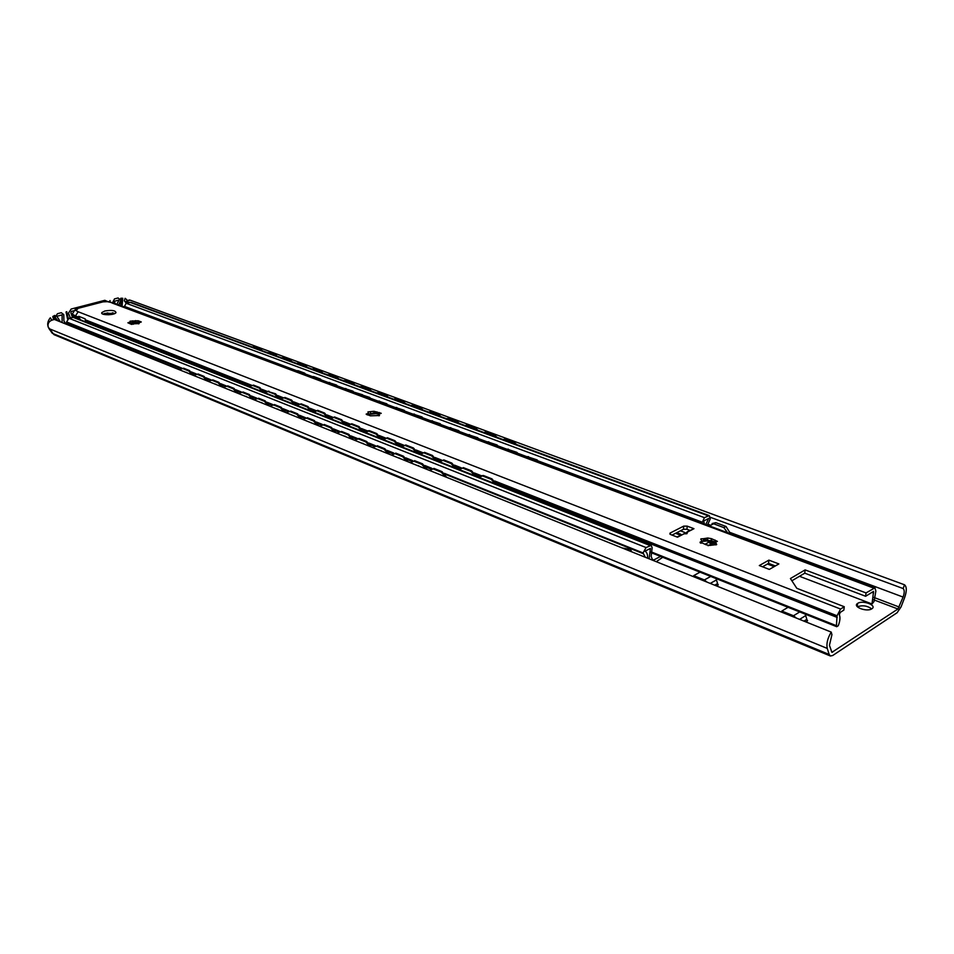 <?xml version="1.0" encoding="UTF-8"?>
<svg xmlns="http://www.w3.org/2000/svg" width="954" height="954" viewBox="0 0 954 954"><rect width="100%" height="100%" fill="white"/><g stroke="black" fill="none" stroke-linecap="round" stroke-linejoin="round"><path stroke-width="1.43" d="M693.594 576.717L693.677 575.644L704.386 579.949L707.057 582.131M717.921 584.635L716.001 578.541M693.677 575.644L700.021 572.161M781.708 612.182L781.815 611.061L793.501 615.759L796.387 618.085M807.203 620.482L805.224 614.126M781.815 611.061L788.052 607.281M728.522 533.071L729.75 532.427L726.006 526.453L715.786 522.661L712.101 523.531M726.006 526.453L723.847 527.586L727.592 532.726M729.75 532.427L729.655 533.501M723.847 527.586L713.628 523.782L715.786 522.661M709.335 525.892L713.628 523.782M708.548 541.55L710.277 543.649L712.376 544.448M871.717 608.855C867.222 605.695 862.44 605.003 857.36 606.792M857.706 603.357C862.654 599.839 877.37 605.385 871.896 608.747C867.031 612.373 852.113 606.78 857.598 603.429L857.706 603.357M711.302 544.042L708.095 545.748M705.507 543.983L708.822 542.23M128.921 299.985L130.185 300.164L125.904 301.345L126.572 303.11M53.579 319.685L51.754 320.222C48.737 321.534 47.545 323.8 48.165 327.007L53.996 334.651L830.35 655.97M55.284 319.805L831.232 632.108L831.924 634.684L829.443 645.298L831.912 652.333L897.941 608.998L903.104 597.073C904.571 592.792 904.583 589.942 903.128 588.546L904.511 584.79C906.837 586.77 906.872 591.075 904.619 597.681L901.065 606.923L897.082 612.754L832.675 655.517L830.409 655.994L829.181 654.468L827.261 648.422C826.259 643.616 827.583 638.178 831.232 632.108M125.904 301.345L128.969 302.478M710.289 517.283L903.128 588.546M130.185 300.164L904.511 584.79M429.717 470.501L433.068 468.879L441.237 472.158L445.53 476.869M433.068 468.879L431.101 468.724M433.855 468.378L442.024 471.646L441.237 472.158M446.627 477.31L442.024 471.646M516.615 444.564L514.17 442.37L513.455 442.489L515.577 444.182M502.937 439.52L505.298 439.484L513.455 442.489M505.298 439.484L514.17 442.37M506.014 439.377L504.046 439.269M410.518 462.785L413.774 461.152L421.763 464.348L425.985 468.998M413.774 461.152L411.901 460.985M414.561 460.651L422.55 463.847L421.763 464.348M427.082 469.451L422.55 463.847M497.117 437.373L494.721 435.215L494.005 435.322L496.092 436.992M483.714 432.424L486.027 432.377L494.005 435.322M486.027 432.377L494.721 435.215M486.743 432.281L484.847 432.174M391.748 455.225L394.908 453.591L402.719 456.716L406.881 461.319M394.908 453.591L393.131 453.424M395.695 453.102L403.506 456.227L402.719 456.716M407.978 461.76L403.506 456.227M478.037 430.326L475.688 428.203L474.973 428.31L477.012 429.956M464.908 425.484L467.162 425.436L474.973 428.31M467.162 425.436L475.688 428.203M467.877 425.329L466.041 425.234M373.396 447.831L373.634 447.021L376.46 446.198L384.092 449.251L388.183 453.794M376.46 446.198L374.767 446.031M377.235 445.709L384.879 448.774L384.092 449.251M389.292 454.235L384.879 448.774M459.351 423.445L457.061 421.346L456.334 421.441L458.337 423.063M446.484 418.687L448.69 418.627L456.334 421.441M448.69 418.627L457.061 421.346M449.406 418.532L447.641 418.436M355.425 440.605L355.687 439.722L358.406 438.959L365.871 441.952L369.902 446.436M358.406 438.959L359.181 438.482L356.784 438.792L351.656 436.741M359.181 438.482L366.658 441.475L365.871 441.952M370.999 446.877L366.658 441.475M441.058 416.695L438.816 414.632L438.089 414.728L440.044 416.314M428.441 412.033L430.6 411.961L438.089 414.728M430.6 411.961L438.816 414.632M431.315 411.878L429.61 411.782M337.847 433.533L338.133 432.591L340.733 431.876L348.043 434.809L352.014 439.234M340.733 431.876L339.195 431.709M341.508 431.411L348.83 434.344L348.043 434.809M353.111 439.675L348.83 434.344M423.147 410.089L420.941 408.05L420.225 408.145L422.133 409.707M410.769 405.522L412.879 405.438L420.225 408.145M412.879 405.438L420.941 408.05M413.607 405.355L411.949 405.259M320.639 426.605L320.938 425.603L323.43 424.947L330.597 427.809L334.508 432.186M323.43 424.947L321.975 424.78M324.217 424.482L331.372 427.356L330.597 427.809M335.593 432.627L331.372 427.356M405.605 403.614L403.435 401.61L402.719 401.694L404.591 403.244M393.453 399.13L395.528 399.046L402.719 401.694M395.528 399.046L403.435 401.61M396.244 398.963L394.646 398.867M303.777 419.82L304.099 418.77L306.496 418.162L313.508 420.964L317.36 425.281M306.496 418.162L305.113 417.995M307.271 417.709L314.283 420.511L313.508 420.964M318.457 425.722L314.283 420.511M388.409 397.269L386.287 395.29L385.559 395.373L387.407 396.9M376.496 392.869L378.523 392.774L385.559 395.373M378.523 392.774L386.287 395.29M379.239 392.702L377.689 392.607M287.273 413.177L287.607 412.08L289.921 411.508L296.789 414.263L300.582 418.532M289.921 411.508L288.597 411.341M290.684 411.067L297.553 413.821L296.789 414.263M301.667 418.973L297.553 413.821M371.559 391.057L369.472 389.101L368.757 389.184L370.569 390.687M359.861 386.74L361.852 386.644L368.757 389.184M361.852 386.644L369.472 389.101M362.568 386.561L361.065 386.477M271.115 406.666L271.449 405.533L273.679 404.997L280.404 407.692L284.137 411.913M273.679 404.997L272.415 404.842M274.442 404.568L281.168 407.263L280.404 407.692M285.222 412.355L281.168 407.263M355.043 384.963L353.004 383.043L352.276 383.114L354.053 384.593M343.559 380.729L345.515 380.622L352.276 383.114M345.515 380.622L353.004 383.043M346.23 380.551L344.776 380.467M255.267 400.286L255.624 399.118L257.759 398.617L264.353 401.264L268.038 405.426M257.759 398.617L256.554 398.462M258.522 398.2L265.117 400.835L264.353 401.264M269.123 405.867L265.117 400.835M338.849 378.988L336.845 377.092L336.13 377.164L337.871 378.631M327.58 374.827L329.488 374.719L336.13 377.164M329.488 374.719L336.845 377.092M330.215 374.648L328.796 374.564M239.74 394.05L240.11 392.833L242.161 392.368L248.624 394.956L252.25 399.082M242.161 392.368L241.028 392.213M242.924 391.951L249.388 394.539L248.624 394.956M253.335 399.511L249.388 394.539M322.977 373.133L321.009 371.261L320.294 371.333L321.999 372.775M311.91 369.055L313.783 368.936L320.294 371.333M313.783 368.936L321.009 371.261M314.498 368.864L313.127 368.793M224.524 387.92L224.894 386.668L226.873 386.251L233.205 388.779L236.795 392.857M226.873 386.251L225.788 386.084M227.636 385.833L233.98 388.361L233.205 388.779M237.868 393.286L233.98 388.361M307.403 367.385L305.471 365.537L304.755 365.609L306.425 367.028M296.527 363.379L298.363 363.247L304.755 365.609M298.363 363.247L305.471 365.537M299.091 363.188L297.755 363.116M209.606 381.91L209.987 380.634L211.895 380.241L218.096 382.733L221.638 386.752M211.895 380.241L210.858 380.086M212.659 379.835L218.86 382.315L218.096 382.733M222.711 387.193L218.86 382.315M292.127 361.757L290.231 359.932L289.515 359.992L291.161 361.399M281.454 357.822L283.255 357.678L289.515 359.992M283.255 357.678L290.231 359.932M283.97 357.619L282.67 357.547M194.986 376.031L195.367 374.719L197.204 374.35L203.285 376.794L206.768 380.777M197.204 374.35L196.214 374.195M197.967 373.944L204.049 376.389L203.285 376.794M207.853 381.206L204.049 376.389M277.149 356.224L275.277 354.423L274.561 354.483L276.183 355.866M266.655 352.36L274.561 354.483M436.145 473.101L439.019 474.245M418.174 465.6L419.629 466.446M399.237 457.98L400.656 458.814M380.718 450.526L382.101 451.337M362.592 443.24L363.951 444.039M344.859 436.097L346.183 436.884M326.28 428.871L328.796 429.884M309.311 422.05L311.779 423.039M292.687 415.36L295.108 416.326M277.542 409.027L278.783 409.755M261.575 402.6L262.791 403.315M245.917 396.304L247.11 397.007M229.52 389.924L231.75 390.83M215.544 384.08L216.689 384.76M199.78 377.963L201.926 378.821M180.64 370.259L181.022 368.924L182.798 368.578L188.761 370.975L192.195 374.91M182.798 368.578L181.856 368.423M183.55 368.184L189.524 370.569L188.761 370.975M186.34 372.322L187.449 372.99M193.268 375.339L189.524 370.569M262.433 350.798L260.609 349.021L259.893 349.081L261.479 350.452M252.13 346.994L254.575 346.803L260.609 349.021M253.859 346.851L259.893 349.081M254.575 346.803L253.347 346.731M269.135 352.157L275.277 354.423M645.345 557.291L643.068 552.95L646.061 547.56L651.188 545.39L652.142 547.739L651.153 556.444L652.453 559.581L653.717 560.01L660.562 556.42M622.127 547.954L630.582 549.504L631.011 551.519M630.582 549.504L631.643 551.782M701.929 523.126L704.422 517.652L709.263 515.625L130.972 302.311L126.119 303.229L124.223 307.069M67.472 323.227L69.499 325.517M651.188 545.39L73.995 317.3L68.974 318.266L66.577 321.939L67.042 323.048L181.093 368.828L67.042 323.048M108.625 314.784L111.856 313.914M705.757 524.557L708.655 518.451L703.611 521.039L704.505 524.092M709.263 515.625L710.253 518.964L707.427 525.177M662.696 557.279L656.28 561.691M649.102 558.805L650.437 548.395L644.987 551.197C646.919 552.223 647.79 554.548 647.575 558.197M496.438 484.238L491.942 478.86L491.167 479.337L495.341 483.797M479.099 477.382L483.439 475.509L491.942 478.86M482.664 475.998L491.167 479.337M483.439 475.509L480.518 475.855M539.809 462.499L537.03 459.864L536.303 460.019L538.76 462.106M525.094 456.99L527.812 456.847L536.303 460.019M527.812 456.847L537.03 459.864M528.552 456.692L526.286 456.632M476.082 476.189L471.658 470.882L470.882 471.359L474.985 475.76M459.112 469.487L462.571 468.08L470.882 471.359M465.373 471.956L468.652 473.256M462.571 468.08L460.532 467.949M519.513 454.903L516.794 452.315L516.066 452.458L518.463 454.509M505.095 449.513L507.755 449.358L516.066 452.458M507.755 449.358L516.794 452.315M508.494 449.215L506.312 449.155M456.191 468.331L451.838 463.084L451.063 463.549L455.082 467.901M439.567 461.76L442.93 460.353L451.063 463.549M445.685 464.181L448.893 465.445M442.93 460.353L440.986 460.21M499.657 447.474L496.986 444.922L496.259 445.065L498.608 447.092M485.538 442.203L488.138 442.036L496.259 445.065M488.138 442.036L496.986 444.922M488.865 441.893L486.778 441.833M436.729 460.639L432.448 455.463L431.673 455.929L435.632 460.21M420.452 454.211L423.719 452.792L431.673 455.929M426.438 456.572L429.574 457.813M423.719 452.792L421.871 452.649M480.232 440.211L477.62 437.695L476.881 437.838L479.194 439.83M466.399 435.036L468.939 434.869L476.881 437.838M468.939 434.869L477.62 437.695M469.666 434.726L467.651 434.666M417.697 453.126L413.487 448.01L412.712 448.463L416.6 452.685M401.753 446.818L404.925 445.399L412.712 448.463M407.62 449.131L410.685 450.348M404.925 445.399L403.172 445.244M461.211 433.104L458.659 430.624L457.92 430.755L460.186 432.722M447.664 428.036L450.145 427.857L457.92 430.755M450.145 427.857L458.659 430.624M450.872 427.714L448.929 427.654M399.082 445.768L394.932 440.712L394.157 441.153L397.997 445.339M383.46 439.591L386.549 438.16L394.157 441.153M389.196 441.857L392.201 443.05M386.549 438.16L384.879 438.005M442.608 426.14L440.104 423.695L439.365 423.826L441.583 425.758M429.324 421.179L431.745 420.988L439.365 423.826M431.745 420.988L440.104 423.695M432.484 420.857L430.6 420.797M380.873 438.566L376.782 433.581L376.007 434.01L379.775 438.136M365.561 432.52L368.554 431.089L376.007 434.01M371.166 434.738L374.111 435.895M368.554 431.089L369.329 430.648L366.968 430.934L361.673 428.823M424.387 419.331L421.93 416.91L421.191 417.041L423.361 418.949M411.365 414.453L413.738 414.263L421.191 417.041M413.738 414.263L421.93 416.91M414.477 414.131L412.653 414.072M363.045 431.518L359.014 426.593L358.239 427.022L361.948 431.089M348.031 425.591L350.953 424.148L358.239 427.022M353.529 427.762L356.402 428.895M350.953 424.148L349.438 423.993M406.547 412.653L404.138 410.28L403.399 410.399L405.533 412.271M393.775 407.883L396.101 407.668L403.399 410.399M396.101 407.668L404.138 410.28M396.828 407.549L395.075 407.489M345.587 424.625L341.615 419.76L340.852 420.177L344.501 424.196M330.871 418.806L333.709 417.363L340.852 420.177M336.249 420.941L339.064 422.05M333.709 417.363L332.266 417.208M389.077 406.118L386.704 403.769L385.976 403.9L388.063 405.748M376.544 401.431L378.821 401.217L385.976 403.9M378.821 401.217L386.704 403.769M379.549 401.109L377.856 401.05M328.498 417.876L324.587 413.058L323.823 413.476L327.413 417.447M314.069 412.164L316.823 410.721L323.823 413.476M319.351 414.251L322.094 415.336M316.823 410.721L315.452 410.566M371.953 399.726L369.639 397.401L368.9 397.52L370.939 399.344M359.658 395.123L361.888 394.896L368.9 397.52M361.888 394.896L369.639 397.401M362.627 394.789L354.423 392.285M311.767 411.257L307.903 406.499L307.14 406.905L310.682 410.828M297.6 405.665L297.97 404.758L300.283 404.21L307.14 406.905M302.823 407.692L305.471 408.777M300.283 404.21L298.984 404.055M355.174 393.442L352.908 391.164L352.169 391.271L354.172 393.072M343.118 388.934L345.3 388.707L352.169 391.271M345.3 388.707L352.908 391.164M346.028 388.6L344.442 388.54M295.37 404.782L291.566 400.072L290.803 400.477L294.285 404.353M281.478 399.297L281.859 398.343L284.089 397.842L290.803 400.477M286.534 401.288L289.181 402.338M284.089 397.842L282.849 397.687M338.742 387.3L336.512 385.046L335.772 385.154L337.74 386.919M326.9 382.864L329.035 382.637L335.772 385.154M329.035 382.637L336.512 385.046M329.774 382.53L328.224 382.471M279.307 398.438L275.551 393.775L274.788 394.181L278.222 398.009M265.677 393.048L266.071 392.058L268.217 391.593L274.788 394.181M270.626 395.004L273.226 396.029M268.217 391.593L275.551 393.775M268.98 391.2L267.025 391.438M322.619 381.266L320.425 379.048L319.697 379.143L321.629 380.896M310.992 376.925L313.83 376.58L320.425 379.048M313.091 376.687L319.697 379.143M313.83 376.58L312.328 376.532M485.503 479.922L488.853 481.245M263.566 392.213L259.858 387.61L259.094 388.004L262.493 391.784M250.175 386.919L250.592 385.905L252.655 385.464L259.094 388.004M255.04 388.838L257.58 389.852M252.655 385.464L251.522 385.309M253.418 385.082L259.858 387.61M306.818 375.363L304.672 373.157L303.932 373.264L305.829 374.994M295.406 371.094L298.197 370.748L304.672 373.157M297.457 370.844L303.932 373.264M298.197 370.748L296.73 370.701M463.346 467.615L471.658 470.882M443.705 459.888L451.838 463.084M424.494 452.339L432.448 455.463M405.7 444.946L413.487 448.01M387.324 437.719L394.932 440.712M369.329 430.648L376.782 433.581M351.716 423.731L359.014 426.593M334.472 416.946L341.615 419.76M317.599 410.315L324.587 413.058M301.059 403.804L307.903 406.499M284.852 397.436L291.566 400.072M715.297 542.528L705.519 539.594L702.013 541.312L701.083 543.243M715.369 542.301L711.255 540.501L701.965 541.431M715.81 544.889L715.381 542.862M703.563 538.7L707.773 538.008L711.41 538.652L717.384 541.371L715.595 542.051L716.692 544.579L709.776 545.426L706.115 544.77L700.153 542.027L701.965 541.335L700.904 538.843L703.563 538.7L703.42 540.548M368.53 413.201L367.922 411.913L373.98 411.281L381.23 413.297L378.869 414.203L379.501 415.527L370.379 415.837L366.145 414.131L368.53 413.201L367.564 414.883M378.845 414.239L375.9 413.654L367.898 414.489M379.275 413.941L373.992 412.879L368.363 414.394M378.917 415.825L378.869 414.716M131.175 324.229L127.896 322.798L130.495 321.856L130.114 321.164L138.139 320.759L141.287 321.963L138.712 322.893L139.093 323.597L131.151 323.871M138.724 322.881L130.579 323.334M130.245 323.072L130.531 322.357L129.589 323.227M139.487 322.488L132.57 322.249L130.531 323.323M138.735 323.835L138.724 323.156M76.904 318.457L75.473 316.096L76.964 318.469M74.71 317.587L73.148 315.679M75.974 317.193L72.969 315.583L72.206 314.14L76.952 316.68M74.996 309.978L75.64 308.798L77.512 309.263L74.901 310.002L72.206 314.14M74.901 310.002L78.168 311.755L75.461 315.917L78.657 317.169L80.685 319.948M112.369 312.817L112.966 314.081M111.928 313.902L107.158 312.936M651.129 551.853L836.431 625.705L837.052 615.771L840.569 609.046L844.254 606.72L796.793 588.296L790.425 578.541L805.116 569.896L866.041 592.923L874.949 587.831L113.204 302.955L108.446 301.631L102.293 301.881L76.07 308.691M113.204 302.955L107.146 301.619M844.254 606.72L843.849 610.107L840.176 612.444L839.353 614.758C840.414 617.441 840.045 621.102 838.256 625.729L836.741 626.706L836.431 625.705M650.962 552.593L836.741 626.706M874.949 587.831L875.867 591.075L874.043 601.509L872.004 603.977L873.578 591.361L865.636 596.274L804.771 573.175L791.88 580.771M78.955 319.268L76.952 316.728L78.681 317.408M86.051 322.058L85.502 320.949L87.243 321.629L86.933 320.616L87.78 322.75M85.502 320.949L85.156 318.851L78.729 316.323L78.657 317.169M135.444 322.655L138.628 323.871M680.429 530.806L684.602 532.404M704.469 539.988L715.512 544.209M767.421 564.029L774.195 566.616M799.488 576.288L872.004 603.977M250.52 386L87.243 321.593L87.816 322.762M104.821 311.004C111.69 309.883 115.41 310.42 115.983 312.602C114.659 315.452 99.848 315.404 101.851 312.566L104.821 311.004M115.04 313.401L105 313.365L102.984 314.116M775.352 565.961L768.578 563.373L762.544 566.795M689.897 530.376L686.975 529.255L687.202 526.131L683.696 526.119L683.458 529.255L686.975 529.255M683.458 529.255L672.069 535.087M683.815 533.799L687.536 532.01L686.916 533.703L684.03 533.823L677.03 537.007M778.881 563.933L769.329 569.407L759.312 565.555L768.888 560.141L778.881 563.933M677.435 537.162L670.722 534.574L669.97 533.167L669.899 534.073M670.113 534.252L669.97 533.167M670.209 533.012L683.696 526.119M687.202 526.131L693.963 528.695L687.178 531.772M866.041 592.923L865.636 596.274M805.116 569.896L804.771 573.175M768.888 560.141L768.578 563.373M127.454 300.367L125.141 298.304L124.282 300.748L126.214 303.205M829.181 654.468L52.315 333.304L48.988 328.605L827.261 648.422M50.956 320.627L51.599 319.769L50.323 317.801C47.39 321.391 46.937 324.98 48.988 328.605M120.717 305.757L120.729 298.304L121.444 298.185L121.42 306.019L122.04 298.292L122.744 298.268L122.076 306.27M55.606 319.936L54.855 315.428L54.104 315.702L54.772 319.626M58.015 320.902L55.105 317.336L57.478 313.699L61.318 312.697L63.787 314.641L63.906 321.045L65.671 323.573L68.271 323.74M103.545 314.271L107.945 313.198M115.434 303.789L114.075 301.357L119.059 300.057L116.829 304.302M112.596 302.788L114.468 298.912L118.093 297.97L120.788 300.2L118.678 304.994M60.436 321.88L56.846 316.275L62.117 314.903L62.093 322.535M109.281 301.869L110.068 300.558L109.984 302.06M68.283 318.553L66.732 311.684L66.005 312.006L67.603 319.089M70.334 317.909L68.473 313.162L71.168 309.036L104.845 300.307L107.599 301.547M72.432 317.348L70.882 312.876L71.359 311.386L73.458 310.837M54.414 319.554L53.507 316.132L52.78 316.478L53.627 319.662M718.29 584.85L716.418 585.899M714.677 585.196L717.348 583.693M710.241 583.419L716.49 579.925M704.386 579.949L710.73 576.431M807.597 620.72L805.76 621.865M803.96 621.137L806.583 619.504M799.595 619.384L805.725 615.568M793.501 615.759L799.714 611.931M707.725 524.116L709.776 524.891M729.75 532.344L903.104 597.073M831.459 651.677L832.663 652.166M873.625 599.768L897.941 608.998M873.804 597.407L899.264 607.054M129.756 302.275L708.106 515.768M126.119 303.229L704.422 517.652M72.826 317.253L650.032 545.521M652.417 559.485L653.717 560.01M131.163 324.169L131.867 324.443M675.563 533.298L680.047 535.027M192.362 373.348L195.463 374.6L192.362 373.348M206.935 379.203L210.118 380.479L206.935 379.203M225.049 386.477L221.793 385.166L225.061 386.477M236.95 391.247L240.301 392.595L236.95 391.247M252.405 397.46L255.839 398.832L252.405 397.46M268.181 403.792L271.711 405.2L268.181 403.792M284.292 410.256L287.905 411.699L284.292 410.256M300.725 416.85L304.445 418.341L300.725 416.85M317.503 423.588L321.319 425.114L317.503 423.588M334.639 430.469L338.563 432.043L334.651 430.469M352.157 437.492L356.176 439.102L352.157 437.492M370.033 444.671L374.171 446.329L370.045 444.671M388.314 452.005L392.571 453.71L388.314 452.005M407 459.506L411.377 461.259L407 459.506M430.6 468.986L426.104 467.174L430.6 468.974M66.613 322.416L181.534 368.506M191.921 372.668L195.916 374.278M206.481 378.511L210.584 380.157M221.34 384.474L225.538 386.155M236.485 390.544L240.79 392.273M251.939 396.745L256.352 398.522M267.716 403.077L272.236 404.89M283.815 409.528L288.442 411.389M300.248 416.123L304.994 418.019M317.014 422.849L321.892 424.804M334.15 429.717L339.147 431.721M369.532 443.908L374.779 446.007M387.813 451.242L393.167 453.388M406.487 458.731L411.961 460.925M425.579 466.387L431.184 468.641M445.113 474.221L643.032 553.594M66.577 321.939L182.083 368.22M191.313 371.917L196.464 373.98M205.861 377.748L211.12 379.859M220.708 383.699L226.074 385.845M235.853 389.769L241.326 391.963M251.307 395.958L256.888 398.2M267.06 402.278L272.761 404.556M283.147 408.717L288.967 411.055M299.58 415.3L305.507 417.685M316.346 422.026L322.404 424.447M333.471 428.883L339.66 431.363M350.953 435.895L357.285 438.423M368.828 443.05L375.292 445.649M387.085 450.371L393.692 453.019M405.76 457.848L412.51 460.555M424.84 465.504L431.757 468.271M444.361 473.327L643.068 552.95M68.974 318.266L646.061 547.56M124.175 306.735L295.788 370.879M306.58 374.91L311.386 376.711M322.38 380.825L327.294 382.661M338.491 386.847L343.512 388.719M354.924 392.988L360.075 394.908M371.702 399.249L376.961 401.217M388.815 405.653L394.205 407.668M406.285 412.176L411.806 414.239M424.125 418.842L429.765 420.964M442.334 425.651L448.118 427.821M460.937 432.603L466.864 434.821M479.945 439.711L486.015 441.988M499.359 446.973L505.596 449.298M519.214 454.39L525.606 456.775M539.511 461.974L701.953 522.685M124.139 306.282L296.622 370.701M306.103 374.242L312.232 376.532M321.892 380.133L328.164 382.471M338.002 386.143L344.406 388.54M371.189 398.545L377.879 401.038M388.29 404.925L395.123 407.477M405.748 411.448L412.724 414.048M423.576 418.114L430.695 420.762M441.785 424.912L449.048 427.619M460.377 431.852L467.794 434.619M479.373 438.947L486.957 441.774M498.775 446.198L506.526 449.084M518.618 453.603L526.548 456.561M538.903 461.176L702.001 522.088M707.463 540.059L707.606 538.211M716.144 544.829L716.239 543.541M714.892 541.884L715.035 540.036M711.255 540.501L711.41 538.652M700.785 543.148L700.904 541.741M373.992 412.879L373.98 411.281M370.462 413.213L370.45 411.627M379.251 415.705L379.239 414.978M379.513 413.833L379.513 412.545M376.997 412.832L376.997 411.889M367.135 414.859L367.135 413.75M135.706 321.987L135.611 320.592M132.57 322.249L132.475 320.842M139.999 322.38L139.94 321.522M129.028 323.239L128.969 322.404M75.473 316.144L72.218 314.367M75.986 317.157L77.548 317.765M111.904 302.943L873.673 588.093M103.092 301.846L76.427 308.762M77.644 317.849L79.373 318.529M85.192 319.972L86.933 320.663M86.933 320.616L251.331 385.356M262.255 389.673L266.858 391.474M277.996 395.862L282.694 397.723M294.047 402.183L298.864 404.091M310.432 408.634L315.369 410.59M327.15 415.228L332.219 417.22M344.227 421.954L349.426 423.993M379.489 435.835L384.915 437.981M397.687 443.014L403.232 445.196M416.29 450.336L421.954 452.566M435.31 457.825L441.106 460.102M454.748 465.48L460.675 467.818M474.639 473.315L480.697 475.7M494.971 481.329L837.016 616.045M85.18 319.745L251.582 385.261M262.04 389.375L267.096 391.367M277.769 395.564L282.933 397.603M293.82 401.884L299.091 403.959M310.193 408.336L315.583 410.458M326.924 414.918L332.409 417.089M344 421.644L349.605 423.85M361.435 428.513L367.159 430.767M379.239 435.525L385.094 437.826M397.436 442.692L403.423 445.041M416.039 450.014L422.157 452.423M435.048 457.503L441.308 459.959M454.498 465.147L460.889 467.675M474.376 472.981L480.911 475.557M494.709 480.983L837.052 615.771M263.042 390.949L266.023 392.118M278.771 397.15L281.847 398.367M294.834 403.494L297.982 404.734M311.231 409.958L314.462 411.234M327.961 416.564L331.288 417.864M345.05 423.302L348.46 424.649M362.496 430.182L366.002 431.566M380.324 437.218L383.925 438.637M398.533 444.397L402.242 445.864M417.148 451.743L420.964 453.245M436.181 459.244L440.092 460.794M455.63 466.923L459.661 468.509M475.521 474.77L479.671 476.404M495.877 482.796L837.23 617.453M871.849 592.327L873.566 592.971M78.168 311.755L840.569 609.046M684.03 533.823L677.507 537.185M693.963 528.695L687.536 532.01M857.598 603.429L857.205 606.625M130.829 323.263L133.405 324.253M676.756 532.69L680.786 534.24M705.519 539.594L703.921 540.954M707.26 539.761L707.355 538.497M707.594 540.274L707.773 538.008M700.093 542.731L700.153 542.027M701.905 542.146L701.965 541.335M700.844 539.535L700.904 538.843M130.579 322.44L129.827 323.239M138.091 321.772L138.044 321.152M113.192 312.924L113.276 314.093M101.851 312.566L101.923 313.437"/></g></svg>
